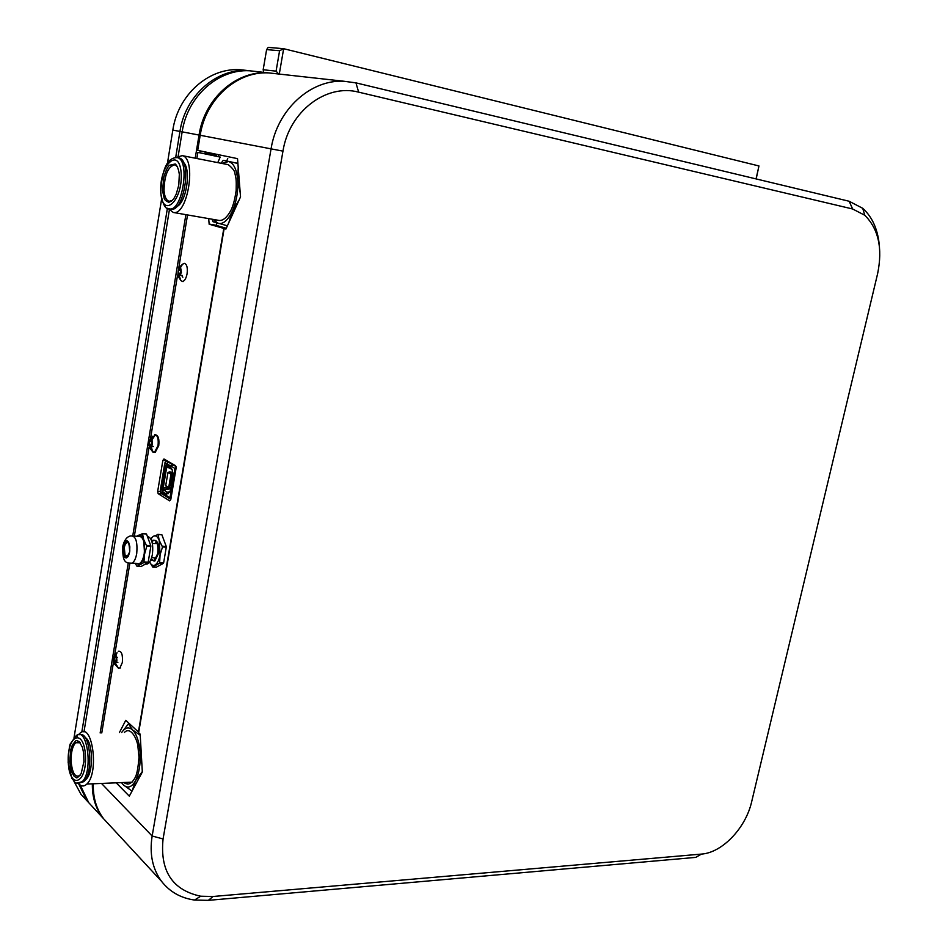 <?xml version="1.0" encoding="UTF-8"?>
<svg xmlns="http://www.w3.org/2000/svg" width="948" height="948" viewBox="0 0 948 948"><rect width="100%" height="100%" fill="white"/><g stroke="black" fill="none" stroke-linecap="round" stroke-linejoin="round"><path stroke-width="1.42" d="M124.449 732.425C129.959 726.654 135.896 736.395 137.756 744.938L139.001 757.274C137.365 776.661 135.291 777.609 132.009 782.183L128.75 784.02C126.131 783.913 124.603 783.404 124.188 782.503M140.221 735.257L132.542 729.913C128.738 726.654 125.112 727.519 121.664 732.496L128.442 723.786L132.542 729.913C136.785 734.285 139.32 742.023 140.138 753.15L140.6 741.857M121.522 782.61L123.264 784.79C127.553 788.736 131.594 787.444 135.41 780.903C139.036 773.675 140.612 764.432 140.138 753.15L141.904 764.42M78.589 734.712L79.762 733.456C92.075 720.587 99.599 772.49 86.861 784.043C83.993 786.804 81.184 786.591 78.447 783.439M132.293 790.62L135.41 780.903L142.307 771.565M123.264 784.79L132.009 791.142M85.071 780.121L86.078 779.292C93.793 772.632 93.058 741.17 85.166 737.58M77.902 741.692L77.428 742.687M129.544 723.762L128.442 723.786M79.004 783.143L83.827 781.65C93.959 772.762 90.19 730.754 79.762 734.759M80.201 775.203L80.165 775.251C75.366 778.13 72.344 773.544 71.112 761.493C70.934 752.617 72.439 746.36 75.639 742.734L80.296 742.77M69.737 761.682L70.827 749.453L72.415 744.855L75.556 741.052C75.864 740.376 77.096 740.566 79.229 741.609L82.464 747.403L83.685 753.257L83.91 761.682L81.172 773.556C78.305 777.289 76.622 778.592 76.101 777.479L74.181 776.341L71.432 771.435L69.737 761.682M68.268 762.216C66.81 734.676 84.064 727.59 85.474 755.876C86.872 784.328 69.382 790.051 68.268 762.216M118.239 651.264C121.534 650.743 122.908 654.487 122.351 662.498L119.886 667.985L118.571 668.34L115.798 663.861M116.012 655.388L117.031 652.698L114.981 655.068M116.912 661.123C114.827 665.626 113.677 664.631 113.428 658.113C115.502 653.599 116.663 654.606 116.912 661.123M115.822 656.976L114.412 657.343L113.95 660.187L114.696 662.462L115.917 661.894L116.391 659.05L115.632 656.774L114.412 657.343L113.95 660.187L114.696 662.462L115.786 662.119M116.58 662.462L117.872 662.474M113.95 660.187L116.355 660.199M114.412 657.343L116.035 657.355M116.865 657.355L117.588 657.367M129.639 551.772C128.004 557.815 128.833 555.101 126.795 557.744C121.297 559.237 121.865 542.422 125.883 540.976C126.25 540.277 127.151 540.668 128.608 542.173L129.84 546.783L129.639 551.772M152.391 543.524L157.19 543.512M136.488 563.385L139.581 563.503C141.762 562.046 143.302 558.822 144.215 553.833C145.186 541.758 143.136 535.916 138.041 536.307L133.455 536.07M136.927 536.248L137.851 535.525C140.209 534.317 142.164 535.667 143.693 539.566L144.57 554.082C143.575 559.462 141.904 562.911 139.557 564.416L135.422 563.337M136.773 536.236L142.473 533.76L143.693 539.566L146.786 546.249L144.57 554.082L143.895 562.531L137.057 566.347L135.126 563.325M146.75 545.491L150.779 545.681L146.49 533.973L142.473 533.76M144.155 561.998L148.184 562.164L150.815 546.439L146.786 546.249M142.164 533.558L146.49 533.973M137.057 566.347L141.062 566.513L147.924 562.697L143.895 562.531M150.815 546.439L150.779 545.681M145.388 564.107L147.77 563.835C149.962 562.377 151.514 559.166 152.427 554.201C153.469 543.607 151.775 537.67 147.367 536.367M150.803 559.877L154.133 560.955L157.724 553.585C158.47 544.365 156.858 539.91 152.912 540.218L151.787 541.154M151.076 559.213L154.82 560.991L158.423 553.608C159.157 544.389 157.558 539.945 153.6 540.253L152 541.829M150.851 538.926L153.268 536.307C155.65 535.11 157.629 536.45 159.181 540.324L160.082 554.77C159.086 560.114 157.404 563.539 155.034 565.032C152.924 566.051 151.123 565.044 149.63 561.998L152.687 566.963L159.608 563.171L160.082 554.77L162.511 546.984L159.181 540.324L158.126 534.577L153.268 536.307L150.744 538.748M162.464 546.226L166.244 546.415L161.883 534.767L158.126 534.577M159.868 562.638L163.637 562.792L166.291 547.162L162.511 546.984M157.818 534.364L161.883 534.767M152.687 566.963L156.432 567.117L163.376 563.325L159.608 563.171M166.291 547.162L166.244 546.415M92.857 807.127L81.03 794.353L73.932 781.247M167.429 163.34L172.832 130.077C177.987 94.99 208.406 67.877 239.571 69.678L247.677 70.531M161.622 199.009L74.027 737.71M81.03 794.353L86.908 800.705L78.542 783.546M255.818 71.479L247.132 70.508C215.8 68.706 185.168 96.056 179.954 131.428L175.7 157.427M167.405 208.24L81.801 732.164M196.876 158.517L197.895 152.403L205.076 153.825L205.124 152.427M215.078 153.991L203.974 151.68M214.995 154.477L216.168 154.714L216.191 156.159M218.727 154.749L218.407 156.621M124.271 547.482C125.954 541.628 124.638 545.491 126.605 542.635C128.063 542.138 129.058 543.157 129.568 545.704C129.592 551.013 130.765 551.736 127.34 556.156L125.018 555.042L124.271 547.482M128.549 542.066L126.357 541.818L123.904 547.221C123.347 553.905 123.915 552.34 124.484 555.279L127.767 556.832M227.461 164.525L228.338 164.691C232.71 168.294 234.903 171.221 234.914 173.448C236.135 179.042 236.443 179.136 236.159 190.441C234.926 199.092 233.208 205.68 230.98 210.243C227.141 217.293 223.242 220.706 219.284 220.469L218.964 220.422M213.276 219.426L218.076 223.408C223.159 224.463 227.923 220.363 232.367 211.108C236.573 201.308 238.351 190.856 237.699 179.764C236.633 169.076 233.587 162.985 228.527 161.504L222.022 163.459M176.186 157.439L182.229 155.638C196.959 158.28 187.716 216.251 173.271 212.459L168.388 208.643M237.901 163.459L223.278 160.342L221.026 163.257M240.211 192.811L237.699 179.764L238.209 167.358M228.8 222.733L232.367 211.108L239.133 199.945M212.162 219.237L212.956 221.678L227.402 225.814M176.672 206.593C186.294 203.133 191.52 169.242 183.438 162.392M237.901 163.352L223.278 160.342M170.948 209.141C183.959 212.625 192.29 160.248 179.006 157.949L177.335 157.629C190.595 159.916 182.265 212.328 169.277 208.856L170.948 209.141M172.406 200.324L169.23 201.308C166.315 200.526 164.585 196.911 164.028 190.465C164.431 174.882 168.069 166.327 174.965 164.774L177.525 166.824M162.558 190.726L163.731 177.608C165.663 170.901 167.606 166.777 169.585 165.248L175.25 163.98C177.24 165.758 178.603 169.242 179.326 174.42L178.769 185.192L176.221 194.162C172.868 200.36 174.669 197.682 171.41 201.213L168.791 202.268C166.018 201.094 164.49 199.779 164.182 198.333L162.558 190.726M160.828 192.373C158.849 165.71 179.231 145.625 181.163 173.105C183.071 200.786 162.381 219.604 160.828 192.373M258.176 71.74L249.478 70.768C218.099 68.967 187.396 96.388 182.158 131.843L178.177 156.112M169.36 210.029L83.969 731.939M94.682 809.106L88.733 802.672L80.248 785.11M182.158 131.843L199.044 135.054L195.217 158.186M185.879 214.651L132.779 535.727M128.253 563.076L100.156 732.982M277.48 73.873L268.663 72.901C236.858 71.076 205.621 99.09 200.194 135.28L199.044 135.054C204.46 98.912 235.649 70.946 267.431 72.759L249.478 70.768M108.7 824.25L102.657 817.721C95.558 808.265 92.122 796.96 92.359 783.818M199.862 152.794L200.182 150.898M756.16 178.935L758.957 165.959L283.653 48.704L268.213 47.4L266.613 49.604L263.165 69.749L263.757 72.356M758.957 165.959L756.066 178.911M279.281 74.074L283.653 48.704L279.589 50.73L266.613 49.604M278.712 74.015L276.081 71.147L279.589 50.73M276.081 71.147L263.165 69.749M180.641 267.372L182.561 264.208L184.362 263.366C186.874 264.196 187.787 267.644 187.088 273.723C186.128 278.511 184.576 281.082 182.431 281.449L180.819 280.537L179.456 276.437M181.388 272.503C174.539 286.711 179.753 255.308 181.388 272.503M180.499 269.339L179.942 268.722L178.579 269.884L178.07 272.965L178.911 274.896L180.286 273.747L180.795 270.654L179.942 268.722L178.579 269.884L178.07 272.965L178.911 274.896L179.847 274.482M180.558 275.145L182.146 275.382M178.07 272.965L180.452 273.32M178.579 269.884L180.748 270.216M187.538 214.947L178.805 267.715M177.584 275.038L150.495 438.699M149.132 446.923L134.355 536.118M129.829 563.491L114.625 655.293M113.511 662.036L101.768 732.946M197.895 152.403L220.197 157.084L217.767 162.618M208.679 218.633L209.164 224.214L223.811 228.421L138.42 732.01L125.764 720.314L119.424 732.543M176.103 468.134L175.605 465.729L163.957 458.974L162.855 460.432L157.688 491.289L158.15 493.671L169.68 500.876L170.806 499.454L176.103 468.134M181.578 275.299L182.834 277.231M220.197 157.084L205.076 153.825M216.44 222.922L216.689 225.506L226.288 228.255M227.745 158.577L226.667 161.018M223.811 228.421L226.039 228.812M282.966 151.135C289.057 111.615 326.1 83.4 358.664 92.157L852.631 208.987L864.742 215.243C878.512 228.883 882.801 248.352 877.623 273.664L751.693 801.629C745.815 827.912 722.317 852.726 701.449 854.089L213.075 896.488L200.715 896.216C172.418 890.136 159.88 871.046 163.068 838.956L282.966 151.135L200.194 135.28L197.705 150.377L237.521 158.648L240.531 196.864L225.908 229.084L224.143 228.587L138.645 732.733L140.162 734.131L142.33 772.004L129.307 796.154L116.213 782.835M93.342 783.783C92.892 797.351 96.305 809 103.605 818.74L109.624 825.246M268.663 72.901L343.887 81.244C310.506 79.371 277.231 109.707 271.081 148.753L152.154 836.018L101.507 783.439M343.887 81.244L355.938 82.867L849.171 201.26L862.739 208.323C872.646 217.305 878.227 230.293 879.495 247.286M213.075 896.488L208.347 900.351L695.773 857.383L701.449 854.089M208.347 900.351L194.506 900.055C180.748 898.064 169.775 891.843 161.598 881.391C152.486 868.996 149.334 853.864 152.154 836.018L163.068 838.956M127.684 784.091L126.037 782.42M226.003 228.895L224.143 228.587M151.49 447.101C152.059 451.011 153.28 452.789 155.176 452.421L158.743 445.679C159.406 439.054 158.352 435.44 155.591 434.812M155.282 434.883L152.095 439.635M154.595 434.812C157.558 435.025 158.707 438.628 158.043 445.619L154.488 452.362L152.912 452.125L150.898 447.729M151.621 438.912L153.019 436.08L150.554 438.663M152.462 444.328C150.27 449.388 149.026 448.688 148.741 442.206C150.933 437.135 152.178 437.846 152.462 444.328M151.502 440.737L149.796 441.176L149.31 444.15L150.104 446.235L151.407 445.359L151.905 442.372L151.099 440.287L149.796 441.176L149.31 444.15L150.104 446.235L151.135 445.833M151.87 446.389L153.315 446.508M149.31 444.15L151.739 444.363M149.796 441.176L151.739 441.353M171.09 496.088L171.055 498.032M166.267 489.559L163.127 490.235M169.301 491.965L167.18 492.403L167.038 493.244M173.579 479.356L172.382 479.664L173.496 479.878M172.37 486.537L172.868 487.26M171.15 468.798L172.157 469.805M167.109 466.487L168.519 467.364M168.223 491.894L168.993 492.356M169.111 488.149L163.257 487.734L164.217 489.417M167.073 466.665L166.362 466.25L165.438 467.435L162.072 487.533L163.174 489.926M162.772 490.507L161.492 489.524L165.521 465.504M174.183 479.51L172.761 478.941L173.33 475.564L172.062 469.343L170.747 467.696L171.007 466.155L173.022 464.686L170.735 465.989L166.943 463.773L168.424 462.162L166.658 463.619L166.09 465.764L166.73 465.824L164.715 465.101L160.579 488.504L160.769 489.488L162.594 490.211M160.579 488.504L161.35 488.576L161.492 489.524L160.769 489.488M162.736 494.346L162.298 491.455L166.054 493.79L167.18 492.415L168.637 492.794L170.901 489.938M171.742 486.881L171.849 486.253M168.152 493.635L166.812 493.233M176.15 467.032L174.942 468.442L175.688 468.502L175.676 470.611M162.072 487.533L163.257 487.734L166.623 467.648L167.026 466.878L167.926 467.317M172.133 469.651L171.114 469.035M173.057 479.119L173.14 479.712M161.006 493.233L160.117 491.633L164.585 464.437M164.597 464.342L165.995 461.321M164.762 463.951L165.177 465.776L164.407 465.705M161.302 489.061L160.556 489.014L160.342 490.329M162.369 491.171L161.847 490.163M170.972 498.494L170.747 497.807M170.96 496.491L170.213 496.444L169.988 497.759L170.83 499.359M169.988 497.759L166.101 495.342L166.658 493.221L167.926 493.908L170.853 490.223L171.422 486.857M172.963 486.727L171.292 485.577L172.299 479.605M171.007 466.155L174.942 468.442L174.716 469.77L175.463 469.829M175.688 468.502L176.138 467.862M161.35 488.576L165.177 465.776M173.188 474.912L169.159 471.997L172.654 472.258L167.95 472.578L165.734 485.506L168.495 487.651L171.292 487.639M169.159 471.997L168.116 472.507L172.074 474.829L169.538 488.303L171.161 488.421L168.495 487.651M166.647 486.644L169.348 488.291M166.67 486.656L165.841 486.028L166.67 486.656M162.049 491.147L162.535 494.216M171.789 487.082L170.213 496.444L171.351 496.254M175.676 470.658L174.716 469.77L173.129 479.167M167.275 460.894L166.078 460.799L168.388 462.328M170.889 474.604L168.744 487.331M166.101 495.342L166.765 496.847M166.054 493.79L166.575 496.728M166.943 463.773L167.31 466.653L171.138 468.893L170.498 467.388L166.41 465.16M171.043 466.013L170.498 467.388M171.92 486.312L172.998 479.937L174.065 480.221M172.844 479.451L171.339 485.874M162.298 491.455L163.696 490.009L167.405 492.296M171.102 488.718L163.696 490.009M77.463 736.063L75.84 736.11C86.908 724.462 93.639 771.34 82.192 781.709L77.061 783.095M122.944 546.972C126.937 537.895 129.177 539.507 129.675 551.807C125.657 560.837 123.418 559.225 122.944 546.972M129.544 563.373L132.127 563.207C134.284 561.737 135.825 558.502 136.725 553.514C137.709 541.391 135.659 535.537 130.611 535.928C126.925 536.687 124.318 540.064 122.802 546.084C122.28 562.519 125.503 563.242 132.127 563.207L139.581 563.503M182.146 131.867L172.832 130.077M205.254 152.723L216.369 155.034M126.475 557.898C124.117 556.547 123.252 552.957 123.88 547.103L127.423 540.929M176.921 157.534L177.335 157.629C167.298 157.321 161.764 169.135 160.733 193.06C162.677 204.365 165.533 209.627 169.277 208.856M216.618 225.34L209.081 224.048M209.164 224.214L216.689 225.506M158.15 493.671L162.084 493.944M157.688 491.289L160.153 491.455M162.855 460.432L167.038 460.764M358.664 92.157L355.938 82.867M852.631 208.987L849.171 201.26M167.867 489.286L162.464 489.488M168.104 492.972L168.768 492.64M169.36 467.862L165.438 467.435M167.026 466.878L166.362 466.25M167.571 493.28L166.824 493.233M170.782 474.083L172.939 473.656M164.976 462.636L166.658 463.619M161.788 492.676L160.117 491.633M172.465 464.698L168.697 462.316M172.773 464.686L176.091 466.606M162.061 492.841L166.125 495.2M86.861 784.043L132.009 782.171M75.639 742.734L80.13 742.616M75.84 736.11L70.792 743.232C69.654 743.647 68.766 750.022 68.149 762.358L71.858 778.379C75.093 781.531 74.217 785.24 82.192 781.721L83.827 781.65M80.07 742.568L79.229 741.609M120.562 667.985L119.886 667.985M113.95 663.28L118.571 668.34M151.633 557.602L156.42 558.028M156.349 541.652L155.33 543.524M154.524 557.862L155.33 559.877M147.77 563.835L146.004 563.764M153.6 540.253L152.912 540.218M154.82 560.991L154.133 560.955M247.132 70.508L239.571 69.666M126.605 542.635L128.039 542.706M173.271 212.459L219.284 220.469M182.229 155.638L228.338 164.691M88.733 802.672L102.657 817.721M183.118 281.556L182.431 281.449M182.561 264.208L179.433 267.17M178.106 276.117L180.819 280.537M103.605 818.74L161.598 881.391M864.742 215.243L862.739 208.323M200.715 896.216L194.506 900.055M155.176 452.421L154.488 452.362M149.322 447.278L152.912 452.125M160.674 493.067L162.345 494.109M170.545 499.205L166.658 496.788M162.618 494.275L166.386 496.61"/></g></svg>

